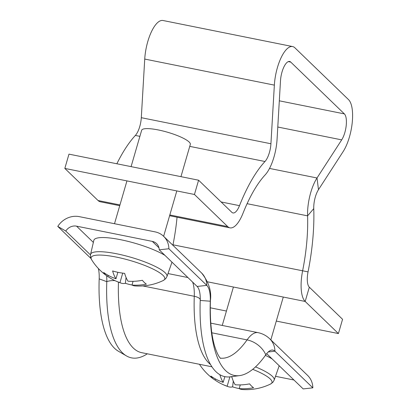 <?xml version="1.0" encoding="UTF-8"?>
<svg xmlns="http://www.w3.org/2000/svg" width="410" height="410" viewBox="0 0 410 410"><rect width="100%" height="100%" fill="white"/><g stroke="black" fill="none" stroke-linecap="round" stroke-linejoin="round"><path stroke-width="0.61" d="M116.855 163.769A116.573 42.343 -78.6 0 1 135.361 135.438A15.206 5.525 101.4 0 0 139.764 126.505A15.206 5.525 101.4 0 0 141.301 117.69L144.735 59.066A30.412 11.044 -78.6 0 1 162.99 20.5L292.617 46.561A30.412 11.044 101.4 0 0 274.357 85.126L270.928 143.756A15.206 5.525 -78.6 0 1 269.39 152.571A15.206 5.525 -78.6 0 1 264.983 161.504A116.573 42.343 101.4 0 0 239.491 205.656A15.206 5.525 -78.6 0 1 232.982 212.949A15.206 5.525 -78.6 0 1 231.834 212.313L198.594 180.205L68.972 154.139L64.826 168.413L194.448 194.473L198.594 180.205M269.519 168.428L317.012 177.981L318.473 189.686A15.206 5.525 -78.6 0 0 313.758 208.623A116.573 42.343 101.4 0 1 308.043 271.881A15.206 5.525 -78.6 0 0 309.324 287.179L342.56 319.293L338.414 333.566L305.178 301.452A30.412 11.044 -78.6 0 1 302.616 270.856A101.367 36.823 101.4 0 0 307.587 215.85A30.412 11.044 -78.6 0 1 317.012 177.981L341.689 139.871A15.206 5.525 101.4 0 0 346.224 125.419A15.206 5.525 101.4 0 0 344.374 113.893L290.767 62.105A15.206 5.525 101.4 0 0 289.619 61.469A15.206 5.525 101.4 0 0 280.491 80.749L277.063 139.379A30.412 11.044 -78.6 0 1 273.983 157.01A30.412 11.044 -78.6 0 1 265.173 174.875A101.367 36.823 101.4 0 0 243.007 213.267A30.412 11.044 -78.6 0 1 229.984 227.857A30.412 11.044 -78.6 0 1 227.688 226.586L194.448 194.473M318.473 189.686L343.144 151.582A30.412 11.044 101.4 0 0 352.226 122.677A30.412 11.044 101.4 0 0 348.52 99.62L294.918 47.832A30.412 11.044 101.4 0 0 292.617 46.561M338.414 333.566L276.299 321.076M226.433 311.046L210.274 307.797M177.048 217.213A101.367 36.823 -78.6 0 1 172.989 244.796A30.412 11.044 101.4 0 0 172.897 245.267M119.961 204.928L98.062 200.526A30.412 11.044 101.4 0 0 100.358 201.792L119.74 205.692M98.062 200.526L64.826 168.413M90.472 254.897L65.779 231.04L57.774 226.412A20.274 18.399 134 0 1 79.309 216.644L155.088 231.875A20.274 18.399 134 0 1 163.646 236.329A20.274 18.399 134 0 1 168.879 248.752L159.218 249.828A10.137 9.199 -46 0 0 156.599 243.617A10.137 9.199 -46 0 0 152.32 241.393L76.542 226.156A10.137 9.199 -46 0 0 65.779 231.04M90.953 258.469L57.774 226.412M220.657 358.407C221.087 358.627 218.263 357.761 214.517 345.743C211.242 334.514 209.874 319.41 210.422 300.438A20.274 7.769 -177.9 0 1 210.294 301.207L200.229 300.458A23.314 8.466 101.4 0 0 197.128 286.452L159.218 249.828M220.344 358.12A101.367 36.823 101.4 0 0 247.066 339.89A20.274 14.57 35.1 0 1 265.788 354.819A115.558 41.979 101.4 0 1 239.614 375.606A115.558 41.979 101.4 0 1 210.294 301.207A26.358 9.573 101.4 0 0 206.789 285.375L168.879 248.752M114.923 280.609A10.137 3.885 2.1 0 0 106.784 281.67L99.184 278.867A26.358 9.573 101.4 0 0 98.349 268.488M99.184 278.867A115.558 41.979 101.4 0 0 118.413 351.242L126.521 355.947A118.598 43.081 101.4 0 1 106.784 281.67A23.314 8.466 101.4 0 0 106.595 275.699M126.521 355.947A118.598 43.081 101.4 0 0 147.308 353.804M200.229 300.458A118.598 43.081 101.4 0 0 230.317 376.821L239.614 375.606M265.788 354.819A26.358 9.573 -78.6 0 1 271.758 350.078A26.358 9.573 -78.6 0 1 274.941 351.216L312.845 387.839L303.185 388.916L266.674 353.645M268.242 351.964L274.941 351.216A20.274 18.399 134 0 0 269.703 338.793L307.608 375.416A20.274 18.399 134 0 1 312.845 387.839M293.97 380.014L275.505 376.303M164.974 255.389A40.549 8.564 -163.8 0 0 122.19 240.029A40.549 8.564 -163.8 0 0 93.849 240.311L90.564 254.405A39.77 8.4 -163.8 0 1 123.641 255.338A39.77 8.4 -163.8 0 1 165.107 272.712A39.77 8.4 -163.8 0 1 166.942 276.596L165.717 278.682L163.288 280.486A38.355 8.098 -163.8 0 0 162.975 275.335A38.355 8.098 -163.8 0 0 116.353 257.096A38.355 8.098 -163.8 0 0 91.563 259.648A55.75 55.75 0 0 0 106.538 275.658A55.616 23.319 -50 0 1 103.694 272.512A55.36 50.235 134 0 0 115.979 278.774L117.86 272.296M166.942 276.596L171.718 262.933A40.549 8.564 -163.8 0 0 171.795 261.98M180.953 176.654L190.317 144.422A25.343 5.35 -163.8 0 0 189.133 142.009A25.343 5.35 -163.8 0 0 162.842 130.969A25.343 5.35 -163.8 0 0 141.65 130.283L131.087 166.629M115.979 278.774A55.36 20.11 101.4 0 1 112.612 270.933A55.616 39.929 -12.3 0 0 118.48 272.424A55.616 39.929 -12.3 0 0 124.645 273.357A55.36 20.11 -78.6 0 0 128.012 281.193A55.36 50.235 134 0 0 142.378 280.291A55.616 12.843 74.8 0 0 146.36 284.14A55.36 50.235 -46 0 1 131.994 285.042L133.076 281.327M163.288 280.486A55.75 55.75 0 0 1 135.008 285.924A55.36 20.11 -78.6 0 1 131.994 285.042M132.005 285.006A55.616 50.409 68.1 0 1 131.385 284.888A55.616 50.409 68.1 0 1 125.409 283.3L126.06 277.483M106.538 275.658A55.616 23.319 -50 0 0 107.676 276.361A55.36 50.235 -46 0 0 113.078 279.687A55.36 50.235 -46 0 0 119.961 282.623A55.36 20.11 101.4 0 0 121.145 283.136A55.36 20.11 101.4 0 0 125.409 283.3M122.718 273.127L119.961 282.623M107.676 276.361L108.435 275.484M230.569 376.785A55.616 39.929 -12.3 0 0 231.855 376.933A55.36 20.11 -78.6 0 0 235.222 384.77A55.36 50.235 134 0 0 249.587 383.868A55.616 12.843 74.8 0 0 253.564 387.716A55.36 50.235 -46 0 1 239.204 388.618A55.36 20.11 -78.6 0 0 242.218 389.5A55.75 55.75 0 0 0 270.497 384.062L270.497 384.062A38.355 8.098 -163.8 0 0 270.185 378.912A38.355 8.098 -163.8 0 0 252.724 369.328M272.184 358.965A40.549 8.564 -163.8 0 0 265.398 355.367M239.214 388.588A55.616 50.409 68.1 0 1 238.589 388.465A55.616 50.409 68.1 0 1 232.613 386.876L233.269 381.059M199.45 364.285A55.75 55.75 0 0 0 213.748 379.235A55.616 23.319 -50 0 0 214.886 379.937A55.36 50.235 -46 0 0 220.288 383.263A55.36 50.235 -46 0 0 227.166 386.199A55.36 20.11 101.4 0 0 228.349 386.712A55.36 20.11 101.4 0 0 232.613 386.876M213.748 379.235A55.616 23.319 -50 0 1 210.904 376.093A55.36 50.235 134 0 0 223.183 382.351L224.849 376.631M219.868 374.678A55.36 20.11 101.4 0 0 223.183 382.351M229.877 376.872L227.166 386.199M239.204 388.618L240.286 384.903M255.532 366.883A39.77 8.4 -163.8 0 1 272.317 376.288A39.77 8.4 -163.8 0 1 274.152 380.172L278.928 366.514A40.549 8.564 -163.8 0 0 279.005 365.556M214.886 379.937L215.639 379.06M264.983 161.504L189.753 146.375M139.887 136.351L135.361 135.438M344.374 113.893L279.318 100.814M290.767 62.105L288.317 61.608M341.689 139.871L277.785 127.023M309.324 287.179L305.178 301.452L207.537 281.819M308.043 271.881L172.989 244.796M313.758 208.623L307.587 215.85L247.097 203.688M274.357 85.126L144.735 59.066M270.928 143.756L141.301 117.69M239.491 205.656L221.118 201.961M227.688 226.586L169.827 214.953M93.362 242.407L76.542 226.156M187.913 277.549L168.008 273.547M158.972 247.819L152.32 241.393M210.422 300.438C211.683 291.11 208.726 281.947 201.551 272.952A20.274 18.399 134 0 1 206.789 285.375L197.128 286.452M200.249 299.664A10.137 3.885 2.1 0 0 194.273 296.286A30.412 11.044 101.4 0 0 192.654 282.131M210.596 364.587A111.505 40.503 101.4 0 1 194.273 296.286L142.793 285.934M118.459 282.152A111.505 40.503 101.4 0 0 141.752 352.687L211.97 366.806M211.832 332.802L247.066 339.89A40.549 14.729 -78.6 0 1 258.08 332.648L210.786 323.141M229.984 227.857L169.607 215.716M201.551 272.952L163.646 236.329M269.703 338.793C266.438 335.646 262.564 333.596 258.08 332.648M176.807 190.927L163.626 236.309M113.078 279.687A55.75 55.75 0 0 0 121.145 283.136M126.941 180.902L114.503 223.716M90.564 254.405L90.482 256.824L91.563 259.648M233.413 287.02L222.251 325.448M220.288 383.263A55.75 55.75 0 0 0 228.349 386.712M283.279 297.05L270.831 339.885M274.152 380.172L272.927 382.258L270.497 384.062"/></g></svg>
